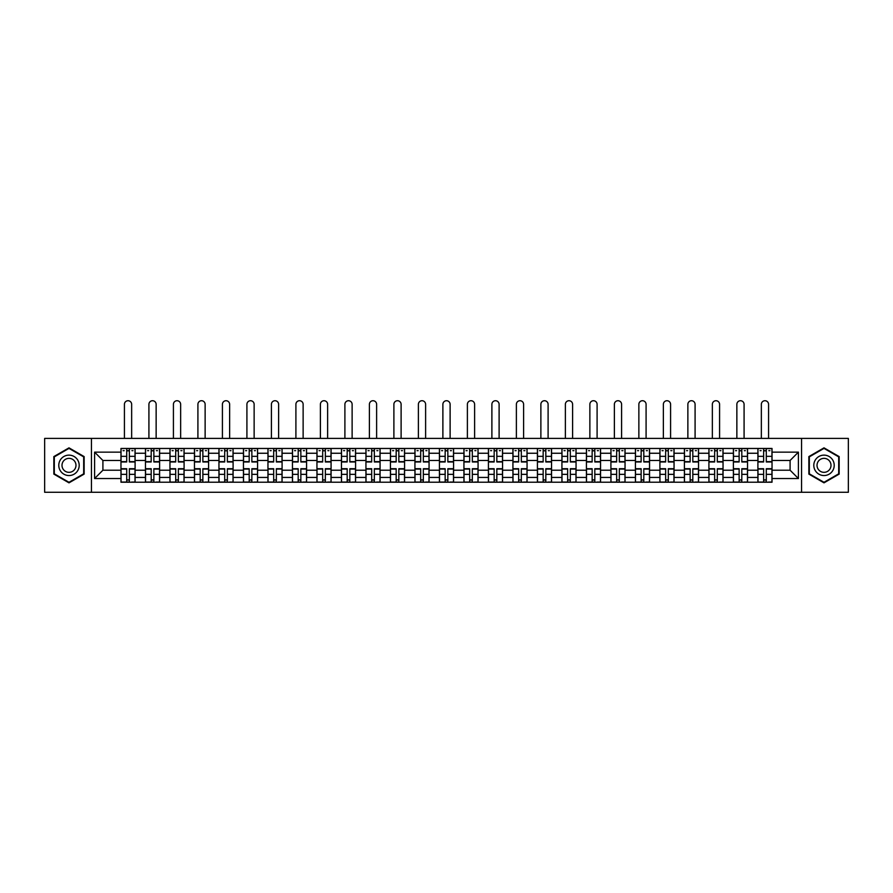 <?xml version="1.0" encoding="UTF-8"?>
<svg xmlns="http://www.w3.org/2000/svg" width="893" height="893" viewBox="0 0 893 893"><rect width="100%" height="100%" fill="white"/><g stroke="black" fill="none" stroke-linecap="round" stroke-linejoin="round"><path stroke-width="1.34" d="M801.557 492.277L848.35 492.277L848.35 438.407L44.65 438.407L44.65 492.277L801.557 492.277L801.557 438.407M145.47 482.22L145.47 453.253L135.1 453.253L135.1 482.22M135.1 453.253L135.1 448.465M145.47 453.253L145.47 448.465M159.601 448.465L159.601 482.22M169.96 482.22L169.96 448.465M184.092 448.465L184.092 482.22M194.462 482.22L194.462 448.465M208.594 448.465L208.594 482.22M218.952 482.22L218.952 448.465M233.095 448.465L233.095 482.22M243.454 482.22L243.454 448.465M257.586 448.465L257.586 482.22M267.956 482.22L267.956 448.465M282.088 448.465L282.088 482.22M292.446 482.22L292.446 448.465M306.578 448.465L306.578 482.22M316.948 482.22L316.948 448.465M331.08 448.465L331.08 482.22M341.45 482.22L341.45 448.465M355.581 448.465L355.581 482.22M365.94 482.22L365.94 448.465M380.072 448.465L380.072 482.22M390.442 482.22L390.442 448.465M404.574 448.465L404.574 482.22M414.932 482.22L414.932 448.465M429.064 448.465L429.064 482.22M439.434 482.22L439.434 448.465M453.566 448.465L453.566 482.22M463.936 482.22L463.936 448.465M478.068 448.465L478.068 482.22M488.426 482.22L488.426 448.465M502.558 448.465L502.558 482.22M512.928 482.22L512.928 448.465M527.06 448.465L527.06 482.22M537.419 482.22L537.419 448.465M551.55 448.465L551.55 482.22M561.92 482.22L561.92 448.465M576.052 448.465L576.052 482.22M586.422 482.22L586.422 448.465M600.554 448.465L600.554 482.22M610.912 482.22L610.912 448.465M625.044 448.465L625.044 482.22M635.414 482.22L635.414 448.465M649.546 448.465L649.546 482.22M659.905 482.22L659.905 448.465M674.048 448.465L674.048 482.22M684.406 482.22L684.406 448.465M698.538 448.465L698.538 482.22M708.908 482.22L708.908 448.465M723.04 448.465L723.04 482.22M733.399 482.22L733.399 448.465M747.53 448.465L747.53 482.22M757.9 482.22L757.9 448.465M757.9 470.209L747.53 470.209M733.399 470.209L723.04 470.209M708.908 470.209L698.538 470.209M684.406 470.209L674.048 470.209M659.905 470.209L649.546 470.209M635.414 470.209L625.044 470.209M610.912 470.209L600.554 470.209M586.422 470.209L576.052 470.209M561.92 470.209L551.55 470.209M537.419 470.209L527.06 470.209M512.928 470.209L502.558 470.209M488.426 470.209L478.068 470.209M463.936 470.209L453.566 470.209M439.434 470.209L429.064 470.209M414.932 470.209L404.574 470.209M390.442 470.209L380.072 470.209M365.94 470.209L355.581 470.209M341.45 470.209L331.08 470.209M316.948 470.209L306.578 470.209M292.446 470.209L282.088 470.209M267.956 470.209L257.586 470.209M243.454 470.209L233.095 470.209M218.952 470.209L208.594 470.209M194.462 470.209L184.092 470.209M169.96 470.209L159.601 470.209M145.47 470.209L135.1 470.209M757.9 460.475L747.53 460.475M733.399 460.475L723.04 460.475M708.908 460.475L698.538 460.475M684.406 460.475L674.048 460.475M659.905 460.475L649.546 460.475M635.414 460.475L625.044 460.475M610.912 460.475L600.554 460.475M586.422 460.475L576.052 460.475M561.92 460.475L551.55 460.475M537.419 460.475L527.06 460.475M512.928 460.475L502.558 460.475M488.426 460.475L478.068 460.475M463.936 460.475L453.566 460.475M439.434 460.475L429.064 460.475M414.932 460.475L404.574 460.475M390.442 460.475L380.072 460.475M365.94 460.475L355.581 460.475M341.45 460.475L331.08 460.475M316.948 460.475L306.578 460.475M292.446 460.475L282.088 460.475M267.956 460.475L257.586 460.475M243.454 460.475L233.095 460.475M218.952 460.475L208.594 460.475M194.462 460.475L184.092 460.475M169.96 460.475L159.601 460.475M145.47 460.475L135.1 460.475M102.907 470.209L120.968 470.209L120.968 460.475L102.907 460.475L102.907 470.209L94.591 478.536L94.591 452.148L120.968 452.148L120.968 460.475M772.032 460.475L772.032 470.209L790.093 470.209L790.093 460.475L772.032 460.475L772.032 448.465L120.968 448.465L120.968 452.148M772.032 452.148L798.409 452.148L798.409 478.536L772.032 478.536L772.032 470.209M120.968 470.209L120.968 482.22L772.032 482.22L772.032 478.536M120.968 478.536L94.591 478.536M91.443 492.277L91.443 438.407M84.143 456.591L68.995 447.851L53.837 456.591L53.837 474.094L68.995 482.845L84.143 474.094L84.143 456.591M839.163 456.591L824.005 447.851L808.857 456.591L808.857 474.094L824.005 482.845L839.163 474.094L839.163 456.591M129.373 479.865L126.706 479.865M126.706 450.82L129.373 450.82M153.864 479.865L151.196 479.865M151.196 450.82L153.864 450.82M178.366 479.865L175.698 479.865M175.698 450.82L178.366 450.82M202.867 479.865L200.188 479.865M200.188 450.82L202.867 450.82M227.358 479.865L224.69 479.865M224.69 450.82L227.358 450.82M251.859 479.865L249.192 479.865M249.192 450.82L251.859 450.82M276.35 479.865L273.682 479.865M273.682 450.82L276.35 450.82M300.852 479.865L298.184 479.865M298.184 450.82L300.852 450.82M325.353 479.865L322.674 479.865M322.674 450.82L325.353 450.82M349.844 479.865L347.176 479.865M347.176 450.82L349.844 450.82M374.346 479.865L371.678 479.865M371.678 450.82L374.346 450.82M398.836 479.865L396.168 479.865M396.168 450.82L398.836 450.82M423.338 479.865L420.67 479.865M420.67 450.82L423.338 450.82M447.839 479.865L445.161 479.865M445.161 450.82L447.839 450.82M472.33 479.865L469.662 479.865M469.662 450.82L472.33 450.82M496.832 479.865L494.164 479.865M494.164 450.82L496.832 450.82M521.322 479.865L518.654 479.865M518.654 450.82L521.322 450.82M545.824 479.865L543.156 479.865M543.156 450.82L545.824 450.82M570.326 479.865L567.647 479.865M567.647 450.82L570.326 450.82M594.816 479.865L592.148 479.865M592.148 450.82L594.816 450.82M619.318 479.865L616.65 479.865M616.65 450.82L619.318 450.82M643.808 479.865L641.141 479.865M641.141 450.82L643.808 450.82M668.31 479.865L665.642 479.865M665.642 450.82L668.31 450.82M692.812 479.865L690.133 479.865M690.133 450.82L692.812 450.82M717.302 479.865L714.634 479.865M714.634 450.82L717.302 450.82M741.804 479.865L739.136 479.865M739.136 450.82L741.804 450.82M766.294 479.865L763.627 479.865M763.627 450.82L766.294 450.82M94.591 452.148L102.907 460.475M790.093 470.209L798.409 478.536M790.093 460.475L798.409 452.148M131.651 438.407L131.651 404.339A3.617 3.617 0 0 0 128.034 400.723A3.617 3.617 0 0 0 124.428 404.339L124.428 438.407M129.373 461.971L129.373 448.621L135.022 448.621L135.022 461.971L129.373 461.971M126.706 450.664L129.373 450.664M123.089 450.664L124.183 450.664M131.885 450.664L132.979 450.664M124.428 448.465L121.046 448.621L121.046 461.971L126.706 461.971L126.706 448.621L131.651 448.465M126.706 468.725L126.706 482.064L121.046 482.064L121.046 468.725L126.706 468.725M129.373 480.032L126.706 480.032M131.885 482.064L135.022 482.064L135.022 468.725L129.373 468.725L129.373 482.064L124.428 482.064M135.022 482.064L131.651 482.064M156.141 438.407L156.141 404.339A3.617 3.617 0 0 0 152.536 400.723A3.617 3.617 0 0 0 148.919 404.339L148.919 438.407M153.864 461.971L153.864 448.621L159.523 448.621L159.523 461.971L153.864 461.971M151.196 450.664L153.864 450.664M147.591 450.664L148.684 450.664M156.375 450.664L157.481 450.664M148.919 448.465L145.548 448.621L145.548 461.971L151.196 461.971L151.196 448.621L156.141 448.465M180.643 438.407L180.643 404.339A3.617 3.617 0 0 0 177.026 400.723A3.617 3.617 0 0 0 173.421 404.339L173.421 438.407M178.366 461.971L178.366 448.621L184.014 448.621L184.014 461.971L178.366 461.971M175.698 450.664L178.366 450.664M172.081 450.664L173.186 450.664M180.877 450.664L181.971 450.664M173.421 448.465L170.038 448.621L170.038 461.971L175.698 461.971L175.698 448.621L180.643 448.465M205.133 438.407L205.133 404.339A3.617 3.617 0 0 0 201.528 400.723A3.617 3.617 0 0 0 197.911 404.339L197.911 438.407M202.867 461.971L202.867 448.621L208.516 448.621L208.516 461.971L202.867 461.971M200.188 450.664L202.867 450.664M196.583 450.664L197.677 450.664M205.379 450.664L206.473 450.664M197.911 448.465L194.54 448.621L194.54 461.971L200.188 461.971L200.188 448.621L205.133 448.465M60.155 470.444A10.203 10.203 0 0 0 74.097 474.183A10.203 10.203 0 0 0 77.825 460.241A10.203 10.203 0 0 0 63.883 456.502A10.203 10.203 0 0 0 60.155 470.444M62.934 468.836A6.988 6.988 0 0 0 72.489 471.392A6.988 6.988 0 0 0 75.045 461.848A6.988 6.988 0 0 0 65.502 459.292A6.988 6.988 0 0 0 62.934 468.836M68.995 448.386L83.674 456.87L83.674 473.826L68.995 482.298L54.306 473.826L54.306 456.87L68.995 448.386M815.175 470.444A10.203 10.203 0 0 0 829.117 474.183A10.203 10.203 0 0 0 832.845 460.241A10.203 10.203 0 0 0 818.903 456.502A10.203 10.203 0 0 0 815.175 470.444M817.955 468.836A6.988 6.988 0 0 0 827.498 471.392A6.988 6.988 0 0 0 830.066 461.848A6.988 6.988 0 0 0 820.511 459.292A6.988 6.988 0 0 0 817.955 468.836M824.005 448.386L838.694 456.87L838.694 473.826L824.005 482.298L809.326 473.826L809.326 456.87L824.005 448.386M151.196 468.725L151.196 482.064L145.548 482.064L145.548 468.725L151.196 468.725M153.864 480.032L151.196 480.032M156.375 482.064L159.523 482.064L159.523 468.725L153.864 468.725L153.864 482.064L148.919 482.064M159.523 482.064L156.141 482.064M175.698 468.725L175.698 482.064L170.038 482.064L170.038 468.725L175.698 468.725M178.366 480.032L175.698 480.032M180.877 482.064L184.014 482.064L184.014 468.725L178.366 468.725L178.366 482.064L173.421 482.064M184.014 482.064L180.643 482.064M200.188 468.725L200.188 482.064L194.54 482.064L194.54 468.725L200.188 468.725M202.867 480.032L200.188 480.032M205.379 482.064L208.516 482.064L208.516 468.725L202.867 468.725L202.867 482.064L197.911 482.064M208.516 482.064L205.133 482.064M229.635 438.407L229.635 404.339A3.617 3.617 0 0 0 226.029 400.723A3.617 3.617 0 0 0 222.413 404.339L222.413 438.407M227.358 461.971L227.358 448.621L233.017 448.621L233.017 461.971L227.358 461.971M224.69 450.664L227.358 450.664M221.073 450.664L222.178 450.664M229.869 450.664L230.974 450.664M222.413 448.465L219.042 448.621L219.042 461.971L224.69 461.971L224.69 448.621L229.635 448.465M254.137 438.407L254.137 404.339A3.617 3.617 0 0 0 250.52 400.723A3.617 3.617 0 0 0 246.914 404.339L246.914 438.407M251.859 461.971L251.859 448.621L257.508 448.621L257.508 461.971L251.859 461.971M249.192 450.664L251.859 450.664M245.575 450.664L246.669 450.664M254.371 450.664L255.465 450.664M246.914 448.465L243.532 448.621L243.532 461.971L249.192 461.971L249.192 448.621L254.137 448.465M224.69 468.725L224.69 482.064L219.042 482.064L219.042 468.725L224.69 468.725M227.358 480.032L224.69 480.032M229.869 482.064L233.017 482.064L233.017 468.725L227.358 468.725L227.358 482.064L222.413 482.064M233.017 482.064L229.635 482.064M249.192 468.725L249.192 482.064L243.532 482.064L243.532 468.725L249.192 468.725M251.859 480.032L249.192 480.032M254.371 482.064L257.508 482.064L257.508 468.725L251.859 468.725L251.859 482.064L246.914 482.064M257.508 482.064L254.137 482.064M278.627 438.407L278.627 404.339A3.617 3.617 0 0 0 275.022 400.723A3.617 3.617 0 0 0 271.405 404.339L271.405 438.407M276.35 461.971L276.35 448.621L282.009 448.621L282.009 461.971L276.35 461.971M273.682 450.664L276.35 450.664M270.077 450.664L271.171 450.664M278.862 450.664L279.967 450.664M271.405 448.465L268.034 448.621L268.034 461.971L273.682 461.971L273.682 448.621L278.627 448.465M303.129 438.407L303.129 404.339A3.617 3.617 0 0 0 299.512 400.723A3.617 3.617 0 0 0 295.907 404.339L295.907 438.407M300.852 461.971L300.852 448.621L306.5 448.621L306.5 461.971L300.852 461.971M298.184 450.664L300.852 450.664M294.567 450.664L295.672 450.664M303.363 450.664L304.457 450.664M295.907 448.465L292.524 448.621L292.524 461.971L298.184 461.971L298.184 448.621L303.129 448.465M327.631 438.407L327.631 404.339A3.617 3.617 0 0 0 324.014 400.723A3.617 3.617 0 0 0 320.397 404.339L320.397 438.407M325.353 461.971L325.353 448.621L331.002 448.621L331.002 461.971L325.353 461.971M322.674 450.664L325.353 450.664M319.069 450.664L320.163 450.664M327.865 450.664L328.959 450.664M320.397 448.465L317.026 448.621L317.026 461.971L322.674 461.971L322.674 448.621L327.631 448.465M352.121 438.407L352.121 404.339A3.617 3.617 0 0 0 348.516 400.723A3.617 3.617 0 0 0 344.899 404.339L344.899 438.407M349.844 461.971L349.844 448.621L355.503 448.621L355.503 461.971L349.844 461.971M347.176 450.664L349.844 450.664M343.559 450.664L344.665 450.664M352.355 450.664L353.461 450.664M344.899 448.465L341.528 448.621L341.528 461.971L347.176 461.971L347.176 448.621L352.121 448.465M376.623 438.407L376.623 404.339A3.617 3.617 0 0 0 373.006 400.723A3.617 3.617 0 0 0 369.401 404.339L369.401 438.407M374.346 461.971L374.346 448.621L379.994 448.621L379.994 461.971L374.346 461.971M371.678 450.664L374.346 450.664M368.061 450.664L369.166 450.664M376.857 450.664L377.951 450.664M369.401 448.465L366.018 448.621L366.018 461.971L371.678 461.971L371.678 448.621L376.623 448.465M401.113 438.407L401.113 404.339A3.617 3.617 0 0 0 397.508 400.723A3.617 3.617 0 0 0 393.891 404.339L393.891 438.407M398.836 461.971L398.836 448.621L404.496 448.621L404.496 461.971L398.836 461.971M396.168 450.664L398.836 450.664M392.563 450.664L393.657 450.664M401.348 450.664L402.453 450.664M393.891 448.465L390.52 448.621L390.52 461.971L396.168 461.971L396.168 448.621L401.113 448.465M425.615 438.407L425.615 404.339A3.617 3.617 0 0 0 421.998 400.723A3.617 3.617 0 0 0 418.393 404.339L418.393 438.407M423.338 461.971L423.338 448.621L428.986 448.621L428.986 461.971L423.338 461.971M420.67 450.664L423.338 450.664M417.053 450.664L418.158 450.664M425.849 450.664L426.954 450.664M418.393 448.465L415.011 448.621L415.011 461.971L420.67 461.971L420.67 448.621L425.615 448.465M450.117 438.407L450.117 404.339A3.617 3.617 0 0 0 446.5 400.723A3.617 3.617 0 0 0 442.883 404.339L442.883 438.407M447.839 461.971L447.839 448.621L453.488 448.621L453.488 461.971L447.839 461.971M445.161 450.664L447.839 450.664M441.555 450.664L442.649 450.664M450.351 450.664L451.445 450.664M442.883 448.465L439.512 448.621L439.512 461.971L445.161 461.971L445.161 448.621L450.117 448.465M273.682 468.725L273.682 482.064L268.034 482.064L268.034 468.725L273.682 468.725M276.35 480.032L273.682 480.032M278.862 482.064L282.009 482.064L282.009 468.725L276.35 468.725L276.35 482.064L271.405 482.064M282.009 482.064L278.627 482.064M298.184 468.725L298.184 482.064L292.524 482.064L292.524 468.725L298.184 468.725M300.852 480.032L298.184 480.032M303.363 482.064L306.5 482.064L306.5 468.725L300.852 468.725L300.852 482.064L295.907 482.064M306.5 482.064L303.129 482.064M322.674 468.725L322.674 482.064L317.026 482.064L317.026 468.725L322.674 468.725M325.353 480.032L322.674 480.032M327.865 482.064L331.002 482.064L331.002 468.725L325.353 468.725L325.353 482.064L320.397 482.064M331.002 482.064L327.631 482.064M347.176 468.725L347.176 482.064L341.528 482.064L341.528 468.725L347.176 468.725M349.844 480.032L347.176 480.032M352.355 482.064L355.503 482.064L355.503 468.725L349.844 468.725L349.844 482.064L344.899 482.064M355.503 482.064L352.121 482.064M371.678 468.725L371.678 482.064L366.018 482.064L366.018 468.725L371.678 468.725M374.346 480.032L371.678 480.032M376.857 482.064L379.994 482.064L379.994 468.725L374.346 468.725L374.346 482.064L369.401 482.064M379.994 482.064L376.623 482.064M396.168 468.725L396.168 482.064L390.52 482.064L390.52 468.725L396.168 468.725M398.836 480.032L396.168 480.032M401.348 482.064L404.496 482.064L404.496 468.725L398.836 468.725L398.836 482.064L393.891 482.064M404.496 482.064L401.113 482.064M420.67 468.725L420.67 482.064L415.011 482.064L415.011 468.725L420.67 468.725M423.338 480.032L420.67 480.032M425.849 482.064L428.986 482.064L428.986 468.725L423.338 468.725L423.338 482.064L418.393 482.064M428.986 482.064L425.615 482.064M445.161 468.725L445.161 482.064L439.512 482.064L439.512 468.725L445.161 468.725M447.839 480.032L445.161 480.032M450.351 482.064L453.488 482.064L453.488 468.725L447.839 468.725L447.839 482.064L442.883 482.064M453.488 482.064L450.117 482.064M474.607 438.407L474.607 404.339A3.617 3.617 0 0 0 471.002 400.723A3.617 3.617 0 0 0 467.385 404.339L467.385 438.407M472.33 461.971L472.33 448.621L477.989 448.621L477.989 461.971L472.33 461.971M469.662 450.664L472.33 450.664M466.046 450.664L467.151 450.664M474.842 450.664L475.947 450.664M467.385 448.465L464.014 448.621L464.014 461.971L469.662 461.971L469.662 448.621L474.607 448.465M499.109 438.407L499.109 404.339A3.617 3.617 0 0 0 495.492 400.723A3.617 3.617 0 0 0 491.887 404.339L491.887 438.407M496.832 461.971L496.832 448.621L502.48 448.621L502.48 461.971L496.832 461.971M494.164 450.664L496.832 450.664M490.547 450.664L491.652 450.664M499.343 450.664L500.437 450.664M491.887 448.465L488.504 448.621L488.504 461.971L494.164 461.971L494.164 448.621L499.109 448.465M523.599 438.407L523.599 404.339A3.617 3.617 0 0 0 519.994 400.723A3.617 3.617 0 0 0 516.377 404.339L516.377 438.407M521.322 461.971L521.322 448.621L526.982 448.621L526.982 461.971L521.322 461.971M518.654 450.664L521.322 450.664M515.049 450.664L516.143 450.664M523.834 450.664L524.939 450.664M516.377 448.465L513.006 448.621L513.006 461.971L518.654 461.971L518.654 448.621L523.599 448.465M548.101 438.407L548.101 404.339A3.617 3.617 0 0 0 544.484 400.723A3.617 3.617 0 0 0 540.879 404.339L540.879 438.407M545.824 461.971L545.824 448.621L551.472 448.621L551.472 461.971L545.824 461.971M543.156 450.664L545.824 450.664M539.539 450.664L540.645 450.664M548.335 450.664L549.441 450.664M540.879 448.465L537.497 448.621L537.497 461.971L543.156 461.971L543.156 448.621L548.101 448.465M572.603 438.407L572.603 404.339A3.617 3.617 0 0 0 568.986 400.723A3.617 3.617 0 0 0 565.369 404.339L565.369 438.407M570.326 461.971L570.326 448.621L575.974 448.621L575.974 461.971L570.326 461.971M567.647 450.664L570.326 450.664M564.041 450.664L565.135 450.664M572.837 450.664L573.931 450.664M565.369 448.465L561.998 448.621L561.998 461.971L567.647 461.971L567.647 448.621L572.603 448.465M597.093 438.407L597.093 404.339A3.617 3.617 0 0 0 593.488 400.723A3.617 3.617 0 0 0 589.871 404.339L589.871 438.407M594.816 461.971L594.816 448.621L600.476 448.621L600.476 461.971L594.816 461.971M592.148 450.664L594.816 450.664M588.543 450.664L589.637 450.664M597.328 450.664L598.433 450.664M589.871 448.465L586.5 448.621L586.5 461.971L592.148 461.971L592.148 448.621L597.093 448.465M469.662 468.725L469.662 482.064L464.014 482.064L464.014 468.725L469.662 468.725M472.33 480.032L469.662 480.032M474.842 482.064L477.989 482.064L477.989 468.725L472.33 468.725L472.33 482.064L467.385 482.064M477.989 482.064L474.607 482.064M494.164 468.725L494.164 482.064L488.504 482.064L488.504 468.725L494.164 468.725M496.832 480.032L494.164 480.032M499.343 482.064L502.48 482.064L502.48 468.725L496.832 468.725L496.832 482.064L491.887 482.064M502.48 482.064L499.109 482.064M518.654 468.725L518.654 482.064L513.006 482.064L513.006 468.725L518.654 468.725M521.322 480.032L518.654 480.032M523.834 482.064L526.982 482.064L526.982 468.725L521.322 468.725L521.322 482.064L516.377 482.064M526.982 482.064L523.599 482.064M543.156 468.725L543.156 482.064L537.497 482.064L537.497 468.725L543.156 468.725M545.824 480.032L543.156 480.032M548.335 482.064L551.472 482.064L551.472 468.725L545.824 468.725L545.824 482.064L540.879 482.064M551.472 482.064L548.101 482.064M567.647 468.725L567.647 482.064L561.998 482.064L561.998 468.725L567.647 468.725M570.326 480.032L567.647 480.032M572.837 482.064L575.974 482.064L575.974 468.725L570.326 468.725L570.326 482.064L565.369 482.064M575.974 482.064L572.603 482.064M592.148 468.725L592.148 482.064L586.5 482.064L586.5 468.725L592.148 468.725M594.816 480.032L592.148 480.032M597.328 482.064L600.476 482.064L600.476 468.725L594.816 468.725L594.816 482.064L589.871 482.064M600.476 482.064L597.093 482.064M621.595 438.407L621.595 404.339A3.617 3.617 0 0 0 617.978 400.723A3.617 3.617 0 0 0 614.373 404.339L614.373 438.407M619.318 461.971L619.318 448.621L624.966 448.621L624.966 461.971L619.318 461.971M616.65 450.664L619.318 450.664M613.033 450.664L614.138 450.664M621.829 450.664L622.923 450.664M614.373 448.465L610.991 448.621L610.991 461.971L616.65 461.971L616.65 448.621L621.595 448.465M616.65 468.725L616.65 482.064L610.991 482.064L610.991 468.725L616.65 468.725M619.318 480.032L616.65 480.032M621.829 482.064L624.966 482.064L624.966 468.725L619.318 468.725L619.318 482.064L614.373 482.064M624.966 482.064L621.595 482.064M646.085 438.407L646.085 404.339A3.617 3.617 0 0 0 642.48 400.723A3.617 3.617 0 0 0 638.863 404.339L638.863 438.407M643.808 461.971L643.808 448.621L649.468 448.621L649.468 461.971L643.808 461.971M641.141 450.664L643.808 450.664M637.535 450.664L638.629 450.664M646.331 450.664L647.425 450.664M638.863 448.465L635.492 448.621L635.492 461.971L641.141 461.971L641.141 448.621L646.085 448.465M641.141 468.725L641.141 482.064L635.492 482.064L635.492 468.725L641.141 468.725M643.808 480.032L641.141 480.032M646.331 482.064L649.468 482.064L649.468 468.725L643.808 468.725L643.808 482.064L638.863 482.064M649.468 482.064L646.085 482.064M670.587 438.407L670.587 404.339A3.617 3.617 0 0 0 666.971 400.723A3.617 3.617 0 0 0 663.365 404.339L663.365 438.407M668.31 461.971L668.31 448.621L673.958 448.621L673.958 461.971L668.31 461.971M665.642 450.664L668.31 450.664M662.026 450.664L663.131 450.664M670.822 450.664L671.927 450.664M663.365 448.465L659.983 448.621L659.983 461.971L665.642 461.971L665.642 448.621L670.587 448.465M665.642 468.725L665.642 482.064L659.983 482.064L659.983 468.725L665.642 468.725M668.31 480.032L665.642 480.032M670.822 482.064L673.958 482.064L673.958 468.725L668.31 468.725L668.31 482.064L663.365 482.064M673.958 482.064L670.587 482.064M695.089 438.407L695.089 404.339A3.617 3.617 0 0 0 691.472 400.723A3.617 3.617 0 0 0 687.867 404.339L687.867 438.407M692.812 461.971L692.812 448.621L698.46 448.621L698.46 461.971L692.812 461.971M690.133 450.664L692.812 450.664M686.527 450.664L687.621 450.664M695.323 450.664L696.417 450.664M687.867 448.465L684.485 448.621L684.485 461.971L690.133 461.971L690.133 448.621L695.089 448.465M690.133 468.725L690.133 482.064L684.485 482.064L684.485 468.725L690.133 468.725M692.812 480.032L690.133 480.032M695.323 482.064L698.46 482.064L698.46 468.725L692.812 468.725L692.812 482.064L687.867 482.064M698.46 482.064L695.089 482.064M719.579 438.407L719.579 404.339A3.617 3.617 0 0 0 715.974 400.723A3.617 3.617 0 0 0 712.357 404.339L712.357 438.407M717.302 461.971L717.302 448.621L722.962 448.621L722.962 461.971L717.302 461.971M714.634 450.664L717.302 450.664M711.029 450.664L712.123 450.664M719.814 450.664L720.919 450.664M712.357 448.465L708.986 448.621L708.986 461.971L714.634 461.971L714.634 448.621L719.579 448.465M714.634 468.725L714.634 482.064L708.986 482.064L708.986 468.725L714.634 468.725M717.302 480.032L714.634 480.032M719.814 482.064L722.962 482.064L722.962 468.725L717.302 468.725L717.302 482.064L712.357 482.064M722.962 482.064L719.579 482.064M744.081 438.407L744.081 404.339A3.617 3.617 0 0 0 740.464 400.723A3.617 3.617 0 0 0 736.859 404.339L736.859 438.407M741.804 461.971L741.804 448.621L747.452 448.621L747.452 461.971L741.804 461.971M739.136 450.664L741.804 450.664M735.519 450.664L736.625 450.664M744.315 450.664L745.409 450.664M736.859 448.465L733.477 448.621L733.477 461.971L739.136 461.971L739.136 448.621L744.081 448.465M739.136 468.725L739.136 482.064L733.477 482.064L733.477 468.725L739.136 468.725M741.804 480.032L739.136 480.032M744.315 482.064L747.452 482.064L747.452 468.725L741.804 468.725L741.804 482.064L736.859 482.064M747.452 482.064L744.081 482.064M768.572 438.407L768.572 404.339A3.617 3.617 0 0 0 764.966 400.723A3.617 3.617 0 0 0 761.349 404.339L761.349 438.407M766.294 461.971L766.294 448.621L771.954 448.621L771.954 461.971L766.294 461.971M763.627 450.664L766.294 450.664M760.021 450.664L761.115 450.664M768.817 450.664L769.911 450.664M761.349 448.465L757.978 448.621L757.978 461.971L763.627 461.971L763.627 448.621L768.572 448.465M763.627 468.725L763.627 482.064L757.978 482.064L757.978 468.725L763.627 468.725M766.294 480.032L763.627 480.032M768.817 482.064L771.954 482.064L771.954 468.725L766.294 468.725L766.294 482.064L761.349 482.064M771.954 482.064L768.572 482.064M733.399 453.253L723.04 453.253M708.908 453.253L698.538 453.253M684.406 453.253L674.048 453.253M659.905 453.253L649.546 453.253M635.414 453.253L625.044 453.253M610.912 453.253L600.554 453.253M586.422 453.253L576.052 453.253M561.92 453.253L551.55 453.253M537.419 453.253L527.06 453.253M512.928 453.253L502.558 453.253M488.426 453.253L478.068 453.253M463.936 453.253L453.566 453.253M439.434 453.253L429.064 453.253M414.932 453.253L404.574 453.253M390.442 453.253L380.072 453.253M365.94 453.253L355.581 453.253M341.45 453.253L331.08 453.253M316.948 453.253L306.578 453.253M292.446 453.253L282.088 453.253M267.956 453.253L257.586 453.253M243.454 453.253L233.095 453.253M218.952 453.253L208.594 453.253M194.462 453.253L184.092 453.253M169.96 453.253L159.601 453.253M757.9 453.253L747.53 453.253M733.399 477.431L723.04 477.431M708.908 477.431L698.538 477.431M684.406 477.431L674.048 477.431M659.905 477.431L649.546 477.431M635.414 477.431L625.044 477.431M610.912 477.431L600.554 477.431M586.422 477.431L576.052 477.431M561.92 477.431L551.55 477.431M537.419 477.431L527.06 477.431M512.928 477.431L502.558 477.431M488.426 477.431L478.068 477.431M463.936 477.431L453.566 477.431M439.434 477.431L429.064 477.431M414.932 477.431L404.574 477.431M390.442 477.431L380.072 477.431M365.94 477.431L355.581 477.431M341.45 477.431L331.08 477.431M316.948 477.431L306.578 477.431M292.446 477.431L282.088 477.431M267.956 477.431L257.586 477.431M243.454 477.431L233.095 477.431M218.952 477.431L208.594 477.431M194.462 477.431L184.092 477.431M169.96 477.431L159.601 477.431M145.47 477.431L135.1 477.431M757.9 477.431L747.53 477.431M129.373 461.636L135.022 461.636M129.373 456.334L135.022 456.334M121.046 461.636L126.706 461.636M121.046 456.334L126.706 456.334M126.706 469.048L121.046 469.048M126.706 474.35L121.046 474.35M135.022 469.048L129.373 469.048M135.022 474.35L129.373 474.35M153.864 461.636L159.523 461.636M153.864 456.334L159.523 456.334M145.548 461.636L151.196 461.636M145.548 456.334L151.196 456.334M178.366 461.636L184.014 461.636M178.366 456.334L184.014 456.334M170.038 461.636L175.698 461.636M170.038 456.334L175.698 456.334M202.867 461.636L208.516 461.636M202.867 456.334L208.516 456.334M194.54 461.636L200.188 461.636M194.54 456.334L200.188 456.334M151.196 469.048L145.548 469.048M151.196 474.35L145.548 474.35M159.523 469.048L153.864 469.048M159.523 474.35L153.864 474.35M175.698 469.048L170.038 469.048M175.698 474.35L170.038 474.35M184.014 469.048L178.366 469.048M184.014 474.35L178.366 474.35M200.188 469.048L194.54 469.048M200.188 474.35L194.54 474.35M208.516 469.048L202.867 469.048M208.516 474.35L202.867 474.35M227.358 461.636L233.017 461.636M227.358 456.334L233.017 456.334M219.042 461.636L224.69 461.636M219.042 456.334L224.69 456.334M251.859 461.636L257.508 461.636M251.859 456.334L257.508 456.334M243.532 461.636L249.192 461.636M243.532 456.334L249.192 456.334M224.69 469.048L219.042 469.048M224.69 474.35L219.042 474.35M233.017 469.048L227.358 469.048M233.017 474.35L227.358 474.35M249.192 469.048L243.532 469.048M249.192 474.35L243.532 474.35M257.508 469.048L251.859 469.048M257.508 474.35L251.859 474.35M276.35 461.636L282.009 461.636M276.35 456.334L282.009 456.334M268.034 461.636L273.682 461.636M268.034 456.334L273.682 456.334M300.852 461.636L306.5 461.636M300.852 456.334L306.5 456.334M292.524 461.636L298.184 461.636M292.524 456.334L298.184 456.334M325.353 461.636L331.002 461.636M325.353 456.334L331.002 456.334M317.026 461.636L322.674 461.636M317.026 456.334L322.674 456.334M349.844 461.636L355.503 461.636M349.844 456.334L355.503 456.334M341.528 461.636L347.176 461.636M341.528 456.334L347.176 456.334M374.346 461.636L379.994 461.636M374.346 456.334L379.994 456.334M366.018 461.636L371.678 461.636M366.018 456.334L371.678 456.334M398.836 461.636L404.496 461.636M398.836 456.334L404.496 456.334M390.52 461.636L396.168 461.636M390.52 456.334L396.168 456.334M423.338 461.636L428.986 461.636M423.338 456.334L428.986 456.334M415.011 461.636L420.67 461.636M415.011 456.334L420.67 456.334M447.839 461.636L453.488 461.636M447.839 456.334L453.488 456.334M439.512 461.636L445.161 461.636M439.512 456.334L445.161 456.334M273.682 469.048L268.034 469.048M273.682 474.35L268.034 474.35M282.009 469.048L276.35 469.048M282.009 474.35L276.35 474.35M298.184 469.048L292.524 469.048M298.184 474.35L292.524 474.35M306.5 469.048L300.852 469.048M306.5 474.35L300.852 474.35M322.674 469.048L317.026 469.048M322.674 474.35L317.026 474.35M331.002 469.048L325.353 469.048M331.002 474.35L325.353 474.35M347.176 469.048L341.528 469.048M347.176 474.35L341.528 474.35M355.503 469.048L349.844 469.048M355.503 474.35L349.844 474.35M371.678 469.048L366.018 469.048M371.678 474.35L366.018 474.35M379.994 469.048L374.346 469.048M379.994 474.35L374.346 474.35M396.168 469.048L390.52 469.048M396.168 474.35L390.52 474.35M404.496 469.048L398.836 469.048M404.496 474.35L398.836 474.35M420.67 469.048L415.011 469.048M420.67 474.35L415.011 474.35M428.986 469.048L423.338 469.048M428.986 474.35L423.338 474.35M445.161 469.048L439.512 469.048M445.161 474.35L439.512 474.35M453.488 469.048L447.839 469.048M453.488 474.35L447.839 474.35M472.33 461.636L477.989 461.636M472.33 456.334L477.989 456.334M464.014 461.636L469.662 461.636M464.014 456.334L469.662 456.334M496.832 461.636L502.48 461.636M496.832 456.334L502.48 456.334M488.504 461.636L494.164 461.636M488.504 456.334L494.164 456.334M521.322 461.636L526.982 461.636M521.322 456.334L526.982 456.334M513.006 461.636L518.654 461.636M513.006 456.334L518.654 456.334M545.824 461.636L551.472 461.636M545.824 456.334L551.472 456.334M537.497 461.636L543.156 461.636M537.497 456.334L543.156 456.334M570.326 461.636L575.974 461.636M570.326 456.334L575.974 456.334M561.998 461.636L567.647 461.636M561.998 456.334L567.647 456.334M594.816 461.636L600.476 461.636M594.816 456.334L600.476 456.334M586.5 461.636L592.148 461.636M586.5 456.334L592.148 456.334M469.662 469.048L464.014 469.048M469.662 474.35L464.014 474.35M477.989 469.048L472.33 469.048M477.989 474.35L472.33 474.35M494.164 469.048L488.504 469.048M494.164 474.35L488.504 474.35M502.48 469.048L496.832 469.048M502.48 474.35L496.832 474.35M518.654 469.048L513.006 469.048M518.654 474.35L513.006 474.35M526.982 469.048L521.322 469.048M526.982 474.35L521.322 474.35M543.156 469.048L537.497 469.048M543.156 474.35L537.497 474.35M551.472 469.048L545.824 469.048M551.472 474.35L545.824 474.35M567.647 469.048L561.998 469.048M567.647 474.35L561.998 474.35M575.974 469.048L570.326 469.048M575.974 474.35L570.326 474.35M592.148 469.048L586.5 469.048M592.148 474.35L586.5 474.35M600.476 469.048L594.816 469.048M600.476 474.35L594.816 474.35M619.318 461.636L624.966 461.636M619.318 456.334L624.966 456.334M610.991 461.636L616.65 461.636M610.991 456.334L616.65 456.334M616.65 469.048L610.991 469.048M616.65 474.35L610.991 474.35M624.966 469.048L619.318 469.048M624.966 474.35L619.318 474.35M643.808 461.636L649.468 461.636M643.808 456.334L649.468 456.334M635.492 461.636L641.141 461.636M635.492 456.334L641.141 456.334M641.141 469.048L635.492 469.048M641.141 474.35L635.492 474.35M649.468 469.048L643.808 469.048M649.468 474.35L643.808 474.35M668.31 461.636L673.958 461.636M668.31 456.334L673.958 456.334M659.983 461.636L665.642 461.636M659.983 456.334L665.642 456.334M665.642 469.048L659.983 469.048M665.642 474.35L659.983 474.35M673.958 469.048L668.31 469.048M673.958 474.35L668.31 474.35M692.812 461.636L698.46 461.636M692.812 456.334L698.46 456.334M684.485 461.636L690.133 461.636M684.485 456.334L690.133 456.334M690.133 469.048L684.485 469.048M690.133 474.35L684.485 474.35M698.46 469.048L692.812 469.048M698.46 474.35L692.812 474.35M717.302 461.636L722.962 461.636M717.302 456.334L722.962 456.334M708.986 461.636L714.634 461.636M708.986 456.334L714.634 456.334M714.634 469.048L708.986 469.048M714.634 474.35L708.986 474.35M722.962 469.048L717.302 469.048M722.962 474.35L717.302 474.35M741.804 461.636L747.452 461.636M741.804 456.334L747.452 456.334M733.477 461.636L739.136 461.636M733.477 456.334L739.136 456.334M739.136 469.048L733.477 469.048M739.136 474.35L733.477 474.35M747.452 469.048L741.804 469.048M747.452 474.35L741.804 474.35M766.294 461.636L771.954 461.636M766.294 456.334L771.954 456.334M757.978 461.636L763.627 461.636M757.978 456.334L763.627 456.334M763.627 469.048L757.978 469.048M763.627 474.35L757.978 474.35M771.954 469.048L766.294 469.048M771.954 474.35L766.294 474.35"/></g></svg>
